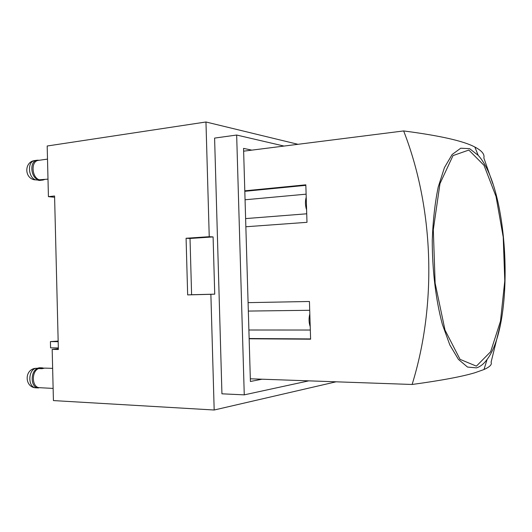 <?xml version="1.0" encoding="UTF-8"?>
<svg xmlns="http://www.w3.org/2000/svg" width="532" height="532" viewBox="0 0 532 532"><rect width="100%" height="100%" fill="white"/><g stroke="black" fill="none" stroke-linecap="round" stroke-linejoin="round"><path stroke-width="0.8" d="M243.629 151.174L403.648 130.939C439.831 135.633 463.565 140.993 474.843 147.018C481.826 150.682 484.825 154.32 483.841 157.931L492.798 183.64M245.857 226.765L306.991 222.323L305.827 184.83L244.8 190.822M249.149 338.778L310.608 339.197L309.438 301.484L248.092 302.642M250.326 378.797L412.12 384.476C437.164 303.686 433.799 208.158 403.648 130.939M476.399 366.142L460.054 359.359L445.005 330.086L435.129 283.144L433.314 229.718L439.977 183.613L452.998 155.61L468.832 150.057L484.034 165.366L496.03 196.481L503.225 237.106L504.788 280.816L500.479 321.202L490.63 351.752L476.399 366.142M500.585 323.662L491.076 362.272C492.186 364.5 489.819 366.92 483.98 369.534L475.076 372.686C462.428 376.543 441.447 380.473 412.12 384.476M476.459 367.871C480.276 366.734 483.827 363.908 487.106 359.399C515.056 322.884 509.23 189.286 478.202 155.344L469.603 148.667L460.745 148.209L452.153 154.493L444.439 167.6L438.208 187.071C434.957 202.898 432.975 220.574 432.263 240.112C432.197 269.97 435.828 299.948 442.345 324.274L449.826 344.949L458.438 359.406L467.522 367.06L476.459 367.871M205.964 121.988L47.182 146.007L48.425 196.66L54.577 195.989L58.367 349.511L52.176 349.411L53.426 400.583L214.177 410.012L210.878 294.309L187.663 294.894L186.08 238.263L209.236 236.7L205.964 121.988L297.987 144.305M48.425 196.66L54.603 197.252M58.347 348.773L52.176 349.411M36.262 179.969C28.116 178.659 26.893 161.11 34.913 160.538C24.612 161.489 23.927 177.356 34.048 179.743L41.05 180.242L39.075 180.421L36.987 179.876M48 179.138L39.208 179.783C30.763 179.351 28.894 160.83 37.253 160.205L39.195 160.272M37.26 368.257L39.481 367.765L43.897 368.137M44.508 179.57L42.866 180.062L40.419 179.922C31.993 179.49 30.131 160.996 38.47 160.378L47.508 159.108M42.095 367.838L43.664 368.171M52.635 368.363L44.655 368.111L42.015 368.689L38.484 368.576C31.408 371.436 31.774 386.764 38.942 387.662L53.127 388.413M38.484 368.576L38.477 368.297C30.098 369.74 30.105 388.081 38.49 387.941L38.942 387.662M38.477 368.297L34.44 368.457C23.787 370.95 25.237 387.801 36.149 387.828C27.75 387.968 27.75 369.66 36.136 368.217M58.154 341.092L50.427 341.591L50.58 347.835L58.327 347.948M58.168 341.67L50.427 341.591M187.663 294.894L191.6 294.741L190.017 238.462L186.08 238.263M284.035 146.067L236.66 135.035L244.261 394.857L308.799 380.852M262.017 379.21L250.406 381.484L243.55 148.381L251.829 150.137M209.236 236.7L213.093 236.92L214.728 294.156L210.878 294.309M336.091 381.81L214.177 410.012M236.66 135.035L214.596 138.094L221.937 393.82L244.261 394.857M191.6 294.741L214.728 294.156M190.017 238.462L213.093 236.92M305.847 185.335L244.813 191.307M245.059 199.773L306.119 194.167M310.595 338.924L249.142 338.518M248.338 311.074L309.71 310.282M310.322 330.033L248.896 330M306.725 213.798L245.618 218.592M310.216 326.715C308.819 322.585 308.693 318.329 309.824 313.953M306.605 209.914C305.202 205.518 305.069 201.289 306.213 197.226M39.208 179.783L38.038 179.929M39.76 367.765L40.219 367.778M42.866 180.062L39.88 180.388M41.622 180.062L40.452 180.208M483.98 369.534L487.106 359.399M478.202 155.344L474.843 147.018M37.253 160.205L34.913 160.538M42.327 367.845L39.587 367.765M39.075 180.421L40.532 180.348M38.49 387.941L36.149 387.828"/></g></svg>
